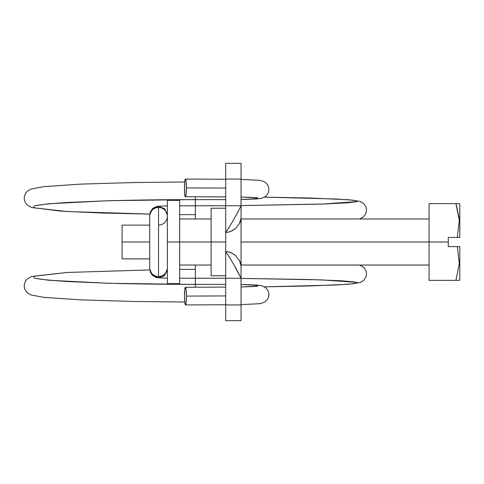 <?xml version="1.0" encoding="UTF-8"?>
<svg xmlns="http://www.w3.org/2000/svg" width="484" height="484" viewBox="0 0 484 484"><rect width="100%" height="100%" fill="white"/><g stroke="black" fill="none" stroke-linecap="round" stroke-linejoin="round"><path stroke-width="0.73" d="M158.54 225.121A8.827 8.821 0 0 0 167.361 216.3A8.827 8.821 180 0 0 158.54 207.473L158.54 276.527A8.827 8.821 -0 0 0 167.361 267.815M149.768 214.067L67.318 211.544L33.317 207.763L34.781 205.7L48.721 203.74L108.84 200.697L195.348 199.571L108.84 200.697L48.721 203.74L34.781 205.7L33.317 207.763L67.318 211.544L149.768 214.067L102.717 213.057L62.206 211.236M241.05 179.382L260.114 180.338L264.688 181.869L267.434 184.501L268.566 186.903L268.935 190.073L268.136 193.17L265.77 196.286L262.14 198.162L257.161 198.906L241.05 199.541M241.05 197.03L253.253 197.442L258.456 198.603L241.05 199.481L258.456 198.603L252.951 197.424M184.471 187.889A8.827 0.956 90.3 0 1 185.469 179.062A8.827 0.956 90.3 0 1 186.382 187.889L225.695 188.082L186.382 187.889L186.062 194.217L185.36 196.71L184.713 194.042L184.471 187.889L184.779 181.645L185.469 179.062L186.134 181.645L186.382 187.889A8.827 0.956 90.3 0 1 185.36 196.71A8.827 0.956 90.3 0 1 184.471 187.889M195.348 269.382L179.643 269.382L195.348 269.382L195.348 278.209L225.695 278.288L195.348 278.209L195.348 265.026M241.05 278.391L321.424 279.885L357.192 282.396L353.598 283.757L335.69 285.022L264.548 286.849L335.69 285.022L353.598 283.757L357.192 282.396L321.424 279.885L241.05 278.391L309.246 279.516L341.329 280.774L354.566 281.984M167.361 268.923L164.778 275.16L158.54 277.743L167.361 278.155L158.54 277.743L163.931 275.904L167.071 271.155M167.361 267.7A8.827 8.821 180 0 1 158.54 276.527L158.54 207.473A8.827 8.821 0 0 1 167.337 215.58M167.361 215.077L164.778 208.84L158.54 206.257L158.54 207.473L158.54 206.257L164.778 208.84L167.361 215.077M167.361 205.845L157.336 206.299L153.005 208.199L150.379 211.732L149.713 215.077L152.297 208.84L158.54 206.257L152.297 208.84L149.713 215.077L149.713 216.3A8.827 8.821 0 0 1 158.54 207.473A8.827 8.821 180 0 0 149.713 216.3L149.713 267.7A8.827 8.821 -0 0 0 158.54 276.527A8.827 8.821 180 0 1 149.713 267.7L149.713 268.923L152.297 275.16L158.54 277.743L152.297 275.16L149.713 268.923M179.643 214.618L195.348 214.618L195.348 205.791L195.348 214.618L179.643 214.618M264.548 197.151L335.69 198.978L353.598 200.243L357.192 201.604L321.424 204.115L241.05 205.609L321.424 204.115L357.192 201.604L353.598 200.243L335.69 198.978L264.548 197.151M225.695 205.712L195.348 205.791L225.695 205.712L195.348 205.791L195.348 199.632L195.348 205.791L179.643 205.791M184.471 296.111A8.827 0.956 89.7 0 1 185.36 287.29A8.827 0.956 89.7 0 1 186.382 296.111L225.695 295.918L186.382 296.111L186.062 289.783L185.36 287.29L184.713 289.958L184.471 296.111L184.779 302.355L185.469 304.938L186.134 302.355L186.382 296.111A8.827 0.956 89.7 0 1 185.469 304.938A8.827 0.956 89.7 0 1 184.471 296.111M241.05 284.459L257.161 285.094L262.14 285.838L265.77 287.714L268.136 290.83L268.935 293.927L268.566 297.097L267.434 299.499L264.688 302.131L260.114 303.662L241.05 304.618M253.156 286.564L258.456 285.397L241.05 284.519L258.456 285.397L253.253 286.558L241.05 286.97M195.348 284.429L108.84 283.303L48.721 280.26L34.781 278.3L33.317 276.237L67.318 272.456L33.317 276.237L34.781 278.3L48.721 280.26L108.84 283.303L195.348 284.429L195.348 287.236M149.768 269.927L67.318 272.456L149.768 269.933L67.318 272.456L31.49 276.546L27.37 278.851L25.688 280.799L24.406 283.866L24.2 286.298L24.66 288.706L25.906 291.174L27.558 292.965L31.194 295.004L43.802 297.345L80.84 299.88L133.923 301.471L184.743 302.004M37.28 278.451C39.313 279.31 49.495 280.345 67.82 281.549L106.819 283.176C133.747 283.963 163.259 284.362 195.348 284.368L195.348 278.209L195.348 284.368L225.695 284.368M195.348 218.974L195.348 214.618M195.348 196.764L195.348 199.571M225.695 229.077L225.695 242L211.115 242L211.115 275.771L211.115 208.229L211.115 242L225.695 242L225.695 254.923M225.695 163.326L225.695 232.405C229.271 232.332 232.707 230.85 235.998 227.964L239.507 223.451C240.736 220.74 241.25 218.913 241.05 217.969L241.05 205.736C235.932 216.106 230.814 224.999 225.695 232.405L225.695 251.595C230.814 259 235.932 267.894 241.05 278.264L241.05 266.031C241.25 265.087 240.736 263.26 239.507 260.543L235.998 256.042C232.707 253.15 229.277 251.668 225.695 251.595L225.695 320.674L225.695 304.938L241.05 304.938L241.05 320.674L241.05 278.264L225.695 278.264L225.695 304.938L241.05 304.938L241.05 278.264C235.932 267.912 230.814 259.019 225.695 251.595L225.695 278.264L241.05 278.264L241.05 217.969L239.507 223.451L235.998 227.964C232.81 230.922 229.374 232.405 225.695 232.405L225.695 251.595C229.38 251.595 232.81 253.078 235.998 256.042L239.507 260.543L241.05 266.031L241.05 179.062L225.695 179.062L225.695 205.736L241.05 205.736L225.695 205.736L225.695 232.405C230.814 224.981 235.932 216.088 241.05 205.736L241.05 163.326L225.695 163.326L225.695 179.062L241.05 179.062L241.05 163.326M241.05 266.031L240.996 265.026L241.05 266.031M241.05 217.975L240.99 218.974M234.044 218.974L234.891 217.431M237.444 212.664L238.279 211.072M241.05 278.264L234.038 265.026M179.643 242L211.115 242L179.643 242L179.643 200.358L179.643 242L167.361 242L179.643 242L179.643 283.642L179.643 242M241.05 242L429.096 242L241.05 242M167.361 200.358L167.361 242L167.361 200.358L179.643 200.358M122.077 225.114L122.077 242L149.713 242L122.077 242L122.077 225.114L149.713 225.114M459.8 204.387L459.358 203.625L455.928 203.625L459.304 220.456L457.319 237.396L459.8 237.396L459.8 204.387L459.8 237.396L448.287 237.396L448.287 242L429.096 242L429.096 203.625L455.928 203.625L459.304 220.456L457.319 237.396L448.287 237.396L448.287 246.604L457.319 246.604L459.298 263.605L455.928 280.375L459.358 280.375L459.8 279.613L459.8 246.604L457.319 246.604L459.298 263.605L455.928 280.375L429.096 280.375L459.358 280.375M122.077 258.886L122.077 242L122.077 258.886L149.713 258.886M167.361 283.642L167.361 242L167.361 283.642L179.643 283.642M459.358 203.625L429.096 203.625L429.096 242L448.287 242L448.287 246.604L459.8 246.604L459.8 279.613M459.147 218.205L456.231 204.55M429.096 280.375L429.096 242L429.096 280.375M184.743 181.996L133.923 182.528L80.84 184.12L43.802 186.655L31.194 188.996L27.558 191.035L25.906 192.826L24.66 195.294L24.2 197.702L24.406 200.134L25.688 203.201L27.37 205.149L31.49 207.454L60.839 211.145M257.494 197.781L241.05 197.036M185.469 179.062L225.695 179.262M264.554 286.855L309.712 285.971L349.291 284.217L360.084 282.602L363.805 280.345L366.128 276.485L366.509 273.992L366.128 271.355L365.069 269.056L363.042 266.829L359.424 265.026M264.554 197.145L309.712 198.029L349.291 199.783L360.084 201.398L363.805 203.655L366.128 207.515L366.509 210.008L366.128 212.645L365.069 214.944L363.042 217.171L359.424 218.974M185.384 287.284L225.695 287.085M257.494 286.219L241.05 286.964M225.695 304.738L185.469 304.938M354.566 202.016L346.949 202.85L325.478 203.958L241.05 205.609M149.713 268.953L150.391 272.304L152.206 275.081L155.473 277.205L158.28 277.828L167.361 278.155M179.643 278.209L225.695 278.288M185.384 196.716L225.695 196.915M225.695 199.632L195.348 199.632C163.259 199.638 133.747 200.037 106.819 200.824L67.82 202.451C49.495 203.655 39.313 204.69 37.28 205.549M225.695 208.229L211.115 208.229M241.05 320.674L225.695 320.674M225.695 275.771L211.115 275.771M429.096 218.974L241.05 218.974M211.115 218.974L179.643 218.974M429.096 265.026L241.05 265.026M211.115 265.026L179.643 265.026"/></g></svg>
